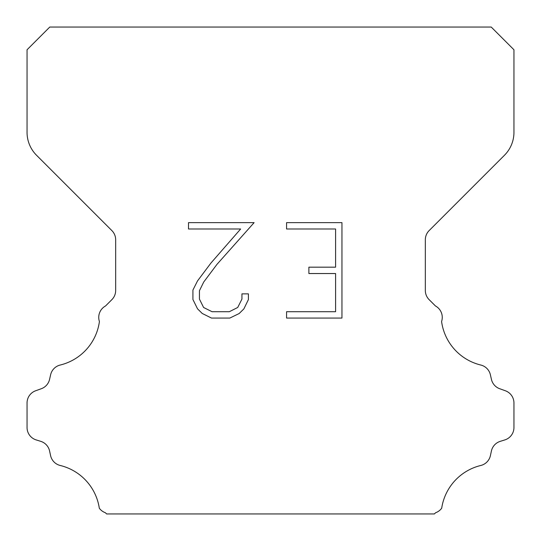 <?xml version="1.0" encoding="UTF-8"?>
<svg xmlns="http://www.w3.org/2000/svg" width="541" height="541" viewBox="0 0 541 541"><rect width="100%" height="100%" fill="white"/><g stroke="black" fill="none" stroke-linecap="round" stroke-linejoin="round"><path stroke-width="0.81" d="M335.596 311.711L335.596 273.536L308.884 273.536L308.884 267.173L335.596 267.173L335.596 228.999L286.574 228.999L286.574 222.635L341.959 222.635L341.959 318.067L286.574 318.067L286.574 311.711L335.596 311.711M248.4 293.871L248.4 299.592L243.863 308.911L239.142 313.543L229.824 318.067L211.497 318.067L202.239 313.469L197.519 308.81L192.921 299.498L192.921 290.05L197.519 280.921L210.997 262.967L240.637 228.999L188.505 228.999L188.505 222.635L254.114 222.635L216.961 264.373L203.727 282.017L199.44 290.72L199.44 299.099L203.605 307.491L212.052 311.711L229.33 311.711L237.715 307.477L241.942 299.099L241.942 293.871L248.4 293.871M49.772 27.05L491.228 27.05L513.95 49.772L513.95 132.329A32.46 32.46 0 0 1 504.442 155.281L429.135 230.588A12.984 12.984 0 0 0 425.334 239.771L425.334 290.476A12.984 12.984 0 0 0 429.135 299.653L435.451 305.963A12.984 12.984 0 0 1 441.584 321.516A51.936 51.936 0 0 0 480.793 365.033A12.984 12.984 0 0 1 490.389 374.785L491.431 379.376A12.984 12.984 0 0 0 499.688 388.722L505.368 390.771A12.984 12.984 0 0 1 513.95 402.984L513.95 427.525A12.984 12.984 0 0 1 504.821 439.921L500.242 441.348A12.984 12.984 0 0 0 491.404 451.018L490.417 455.59A12.984 12.984 0 0 1 480.787 465.476A51.936 51.936 0 0 0 441.693 508.215A12.984 12.984 0 0 1 435.593 512.746L434.389 513.95L106.611 513.95L105.407 512.746A12.984 12.984 0 0 1 99.307 508.215A51.936 51.936 0 0 0 60.213 465.476A12.984 12.984 0 0 1 50.584 455.59L49.596 451.018A12.984 12.984 0 0 0 40.758 441.348L36.179 439.921A12.984 12.984 0 0 1 27.05 427.525L27.05 402.984A12.984 12.984 0 0 1 35.632 390.771L41.312 388.722A12.984 12.984 0 0 0 49.569 379.376L50.611 374.785A12.984 12.984 0 0 1 60.207 365.033A51.936 51.936 0 0 0 99.416 321.516A12.984 12.984 0 0 1 105.549 305.963L111.865 299.653A12.984 12.984 0 0 0 115.666 290.476L115.666 239.771A12.984 12.984 0 0 0 111.865 230.588L36.558 155.281A32.46 32.46 0 0 1 27.05 132.329L27.05 49.772L49.772 27.05"/></g></svg>
